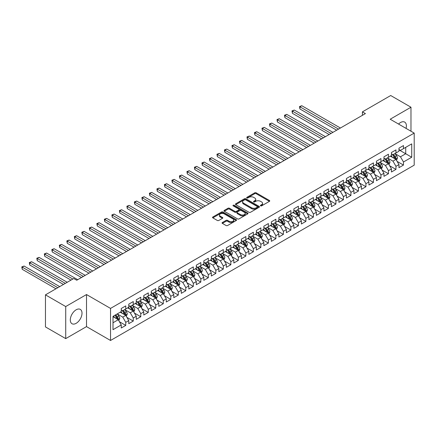 <?xml version="1.0" encoding="UTF-8"?>
<svg xmlns="http://www.w3.org/2000/svg" width="436" height="436" viewBox="0 0 436 436"><rect width="100%" height="100%" fill="white"/><g stroke="black" fill="none" stroke-linecap="round" stroke-linejoin="round"><path stroke-width="0.65" d="M260.586 205.857A0.73 0.42 0 0 0 261.616 205.857L269.443 201.339A1.041 0.6 0 0 0 269.748 200.914A1.041 0.6 0 0 0 269.443 200.489L256.183 192.832A1.041 0.6 0 0 0 254.711 192.832L246.88 197.35A0.73 0.42 0 0 0 246.667 197.65A0.73 0.42 0 0 0 246.88 197.944A0.73 0.42 0 0 0 247.915 197.944L248.929 197.361A3.335 1.924 0 0 1 253.643 197.361L254.744 197.999A3.335 1.924 0 0 1 255.725 199.361A3.335 1.924 0 0 1 254.744 200.724L253.736 201.307A0.73 0.42 0 0 0 253.518 201.606A0.73 0.42 0 0 0 253.736 201.901A0.73 0.42 0 0 0 254.766 201.901L255.779 201.318A3.335 1.924 0 0 1 260.494 201.318L261.6 201.955A3.335 1.924 0 0 1 262.576 203.318A3.335 1.924 0 0 1 261.6 204.675L260.586 205.263A0.73 0.42 0 0 0 260.368 205.558A0.73 0.42 0 0 0 260.586 205.857L260.586 205.263M76.153 323.321A8.279 4.78 120 0 0 81.565 316.024A8.279 4.78 120 0 0 80.295 309.391A8.279 4.78 120 0 0 76.153 309.8A8.279 4.78 120 0 0 70.746 317.097A8.279 4.78 120 0 0 72.016 323.73A8.279 4.78 120 0 0 76.153 323.321M406.047 128.386A8.279 4.78 120 0 0 404.679 122.107A8.279 4.78 120 0 0 400.542 122.516A8.279 4.78 120 0 0 398.558 124.058M222.365 222.518A1.041 0.6 0 0 0 222.06 222.943A1.041 0.6 0 0 0 222.365 223.368L226.088 225.521A1.041 0.6 0 0 0 227.559 225.521L236.252 220.502A1.041 0.6 0 0 0 236.557 220.076A1.041 0.6 0 0 0 236.252 219.651L222.992 211.994A1.041 0.6 0 0 0 221.521 211.994L212.828 217.014A1.041 0.6 0 0 0 212.523 217.439A1.041 0.6 0 0 0 212.828 217.864L217.319 220.458A1.041 0.6 0 0 0 218.796 220.458L222.513 218.311A1.041 0.6 0 0 0 222.818 217.886A1.041 0.6 0 0 0 222.513 217.46L220.289 216.174A2.785 1.608 0 0 1 219.472 215.035A2.785 1.608 0 0 1 221.188 213.547A2.785 1.608 0 0 1 224.229 213.896L232.96 218.937A2.785 1.608 0 0 1 233.772 220.076A2.785 1.608 0 0 1 232.056 221.559A2.785 1.608 0 0 1 229.014 221.21L227.559 220.371A1.041 0.6 0 0 0 226.088 220.371L222.365 222.518L222.365 223.368M65.722 306.552L65.722 338.614L86.513 326.613L86.513 294.545L65.722 306.552L45.458 294.85L73.755 278.511L76.752 280.244L365.417 113.589L362.414 111.856L362.414 115.322M86.513 294.545L110.531 308.41L414.2 133.089L414.2 165.157L110.531 340.478L110.531 308.41M410.974 131.225L410.974 107.223L390.182 119.224L414.2 133.089M410.974 107.223L390.711 95.522L362.414 111.856M249 212.288A1.041 0.6 0 0 0 250.471 212.288L259.164 207.274A1.041 0.6 0 0 0 259.469 206.844A1.041 0.6 0 0 0 259.164 206.419L245.904 198.767A1.041 0.6 0 0 0 244.433 198.767L235.74 203.786A1.041 0.6 0 0 0 235.435 204.212A1.041 0.6 0 0 0 235.74 204.637L249 212.288M233.489 206.015A0.73 0.42 0 0 1 234.23 206.119L247.697 213.896L239.015 218.905A1.041 0.6 0 0 1 237.544 218.905L224.284 211.247L224.284 210.397A1.041 0.6 0 0 0 223.979 210.822A1.041 0.6 0 0 0 224.284 211.247M224.284 210.397L228.006 208.25A1.041 0.6 0 0 1 229.478 208.25L234.857 211.356A1.041 0.6 0 0 0 236.328 211.356L238.797 209.929A1.041 0.6 0 0 0 239.102 209.503A1.041 0.6 0 0 0 238.797 209.078L233.195 205.847A0.73 0.42 0 0 1 232.982 205.547A0.73 0.42 0 0 1 233.434 205.16A0.73 0.42 0 0 1 234.23 205.252L247.708 213.035A1.041 0.6 0 0 1 248.013 213.46A1.041 0.6 0 0 1 247.708 213.885L247.708 213.035M398.962 149.859L405.72 153.761L405.72 147.346L411.726 143.88L403.469 148.649L403.469 145.57L398.962 148.169L398.962 151.248L395.964 152.982L395.964 149.902L391.457 152.502L391.457 155.581L388.454 157.314L388.454 154.235L383.953 156.835L383.953 159.914L380.95 161.647L380.95 158.568L376.448 161.167L376.448 164.247L373.445 165.98L373.445 162.9L368.943 165.5L368.943 168.579L365.94 170.312L365.94 167.239L361.439 169.838L361.439 172.912L358.436 174.645L358.436 171.571L353.934 174.171L353.934 177.245L350.931 178.978L350.931 175.904L346.424 178.504L346.424 181.578L343.426 183.311L343.426 180.237L338.919 182.837L338.919 185.91L335.916 187.644L335.916 184.57L331.415 187.169L331.415 190.243L328.412 191.976L328.412 188.902L323.91 191.502L323.91 194.581L320.907 196.314L320.907 193.235L316.405 195.835L316.405 198.914L313.402 200.647L313.402 197.568L308.901 200.168L308.901 203.247L305.898 204.98L305.898 201.901L301.39 204.5L301.39 207.58L298.393 209.313L298.393 206.233L293.886 208.833L293.886 211.912L290.883 213.645L290.883 210.566L286.381 213.166L286.381 216.245L283.378 217.978L283.378 214.899L278.877 217.504L278.877 220.578L275.874 222.311L275.874 219.237L271.372 221.837L271.372 224.911L268.369 226.644L268.369 223.57L263.867 226.17L263.867 229.243L260.864 230.976L260.864 227.903L256.363 230.502L256.363 233.576L253.36 235.309L253.36 232.235L248.852 234.835L248.852 237.909L245.855 239.642L245.855 236.568L241.348 239.168L241.348 242.247L238.345 243.98L238.345 240.901L233.843 243.501L233.843 246.58L230.84 248.313L230.84 245.234L226.339 247.833L226.339 250.913L223.336 252.646L223.336 249.566L218.834 252.166L218.834 255.245L215.831 256.978L215.831 253.899L211.329 256.499L211.329 259.578L208.326 261.311L208.326 258.232L203.825 260.832L203.825 263.911L200.822 265.644L200.822 262.565L196.314 265.17L196.314 268.244L193.317 269.977L193.317 266.903L188.81 269.502L188.81 272.576L185.807 274.309L185.807 271.236L181.305 273.835L181.305 276.909L178.302 278.642L178.302 275.568L173.8 278.168L173.8 281.242L170.798 282.975L170.798 279.901L166.296 282.501L166.296 285.575L163.293 287.308L163.293 284.234L158.791 286.834L158.791 289.907L155.788 291.646L155.788 288.567L151.287 291.166L151.287 294.245L148.284 295.979L148.284 292.899L143.776 295.499L143.776 298.578L140.779 300.311L140.779 297.232L136.272 299.832L136.272 302.911L133.269 304.644L133.269 301.565L128.767 304.165L128.767 307.244L125.764 308.977L125.764 305.898L121.263 308.497L121.263 311.577L113.006 316.345L113.006 329.687L121.263 324.924L118.26 319.724L113.006 316.689M411.726 143.88L411.726 157.227L403.469 161.99L400.466 156.791L395.021 153.652M397.125 161.407L403.469 165.07L403.469 161.99M403.469 165.07L398.962 167.669L398.962 164.595L395.964 166.329L392.961 161.124L387.517 157.985M389.62 165.74L395.964 169.402L395.964 166.329M395.964 169.402L391.457 172.002L391.457 168.928L388.454 170.661L385.457 165.462L380.012 162.317M382.116 170.073L388.454 173.735L388.454 170.661M388.454 173.735L383.953 176.335L383.953 173.261L380.95 174.994L377.947 169.795L372.508 166.65M374.611 174.405L380.95 178.068L380.95 174.994M380.95 178.068L376.448 180.668L376.448 177.594L373.445 179.327L370.442 174.128L365.003 170.983M367.101 178.744L373.445 182.401L373.445 179.327M373.445 182.401L368.943 185L368.943 181.926L365.94 183.66L362.937 178.46L357.498 175.316M359.596 183.076L365.94 186.733L365.94 183.66M365.94 186.733L361.439 189.338L361.439 186.259L358.436 187.992L355.433 182.793L349.988 179.648M352.092 187.409L358.436 191.072L358.436 187.992M358.436 191.072L353.934 193.671L353.934 190.592L350.931 192.325L347.928 187.126L342.483 183.987M344.587 191.742L350.931 195.404L350.931 192.325M350.931 195.404L346.424 198.004L346.424 194.925L343.426 196.658L340.423 191.459L334.979 188.319M337.083 196.075L343.426 199.737L343.426 196.658M343.426 199.737L338.919 202.337L338.919 199.257L335.916 200.991L332.913 195.791L327.474 192.652M329.578 200.407L335.916 204.07L335.916 200.991M335.916 204.07L331.415 206.669L331.415 203.59L328.412 205.323L325.409 200.124L319.97 196.985M322.073 204.74L328.412 208.403L328.412 205.323M328.412 208.403L323.91 211.002L323.91 207.923L320.907 209.656L317.904 204.457L312.465 201.318M314.563 209.073L320.907 212.735L320.907 209.656M320.907 212.735L316.405 215.335L316.405 212.261L313.402 213.994L310.399 208.79L304.96 205.65M307.058 213.406L313.402 217.068L313.402 213.994M313.402 217.068L308.901 219.668L308.901 216.594L305.898 218.327L302.895 213.128L297.45 209.983M299.554 217.738L305.898 221.401L305.898 218.327M305.898 221.401L301.39 224L301.39 220.927L298.393 222.66L295.39 217.46L289.945 214.316M292.049 222.071L298.393 225.734L298.393 222.66M298.393 225.734L293.886 228.333L293.886 225.259L290.883 226.993L287.885 221.793L282.441 218.649M284.545 226.409L290.883 230.066L290.883 226.993M290.883 230.066L286.381 232.666L286.381 229.592L283.378 231.325L280.375 226.126L274.936 222.981M277.04 230.742L283.378 234.399L283.378 231.325M283.378 234.399L278.877 236.999L278.877 233.925L275.874 235.658L272.871 230.459L267.432 227.314M269.535 235.075L275.874 238.737L275.874 235.658M275.874 238.737L271.372 241.337L271.372 238.258L268.369 239.991L265.366 234.791L259.927 231.652M262.025 239.408L268.369 243.07L268.369 239.991M268.369 243.07L263.867 245.67L263.867 242.59L260.864 244.324L257.861 239.124L252.422 235.985M254.52 243.74L260.864 247.403L260.864 244.324M260.864 247.403L256.363 250.002L256.363 246.923L253.36 248.656L250.357 243.457L244.912 240.318M247.016 248.073L253.36 251.736L253.36 248.656M253.36 251.736L248.852 254.335L248.852 251.256L245.855 252.989L242.852 247.79L237.407 244.65M239.511 252.406L245.855 256.068L245.855 252.989M245.855 256.068L241.348 258.668L241.348 255.589L238.345 257.322L235.347 252.122L229.903 248.983M232.007 256.739L238.345 260.401L238.345 257.322M238.345 260.401L233.843 263.001L233.843 259.921L230.84 261.66L227.837 256.455L222.398 253.316M224.502 261.071L230.84 264.734L230.84 261.66M230.84 264.734L226.339 267.333L226.339 264.26L223.336 265.993L220.333 260.793L214.894 257.649M216.992 265.404L223.336 269.067L223.336 265.993M223.336 269.067L218.834 271.666L218.834 268.592L215.831 270.325L212.828 265.126L207.389 261.982M209.487 269.737L215.831 273.399L215.831 270.325M215.831 273.399L211.329 275.999L211.329 272.925L208.326 274.658L205.323 269.459L199.884 266.314M201.982 274.07L208.326 277.732L208.326 274.658M208.326 277.732L203.825 280.332L203.825 277.258L200.822 278.991L197.819 273.792L192.374 270.647M194.478 278.408L200.822 282.065L200.822 278.991M200.822 282.065L196.314 284.664L196.314 281.591L193.317 283.324L190.314 278.124L184.869 274.98M186.973 282.741L193.317 286.398L193.317 283.324M193.317 286.398L188.81 289.003L188.81 285.923L185.807 287.656L182.809 282.457L177.365 279.318M179.469 287.073L185.807 290.736L185.807 287.656M185.807 290.736L181.305 293.335L181.305 290.256L178.302 291.989L175.299 286.79L169.86 283.651M171.964 291.406L178.302 295.068L178.302 291.989M178.302 295.068L173.8 297.668L173.8 294.589L170.798 296.322L167.795 291.123L162.356 287.983M164.454 295.739L170.798 299.401L170.798 296.322M170.798 299.401L166.296 302.001L166.296 298.922L163.293 300.655L160.29 295.455L154.851 292.316M156.949 300.072L163.293 303.734L163.293 300.655M163.293 303.734L158.791 306.334L158.791 303.254L155.788 304.987L152.785 299.788L147.346 296.649M149.444 304.404L155.788 308.067L155.788 304.987M155.788 308.067L151.287 310.666L151.287 307.587L148.284 309.326L145.281 304.121L139.836 300.982M141.94 308.737L148.284 312.399L148.284 309.326M148.284 312.399L143.776 314.999L143.776 311.925L140.779 313.658L137.776 308.454L132.331 305.314M134.435 313.07L140.779 316.732L140.779 313.658M140.779 316.732L136.272 319.332L136.272 316.258L133.269 317.991L130.271 312.792L124.827 309.647M126.931 317.403L133.269 321.065L133.269 317.991M133.269 321.065L128.767 323.665L128.767 320.591L125.764 322.324L122.761 317.125L117.322 313.98M119.426 321.735L125.764 325.398L125.764 322.324M125.764 325.398L121.263 327.997L121.263 324.924M121.263 309.843L122.761 310.71L125.764 308.977M113.006 322.754L118.26 319.724M128.767 305.511L130.271 306.377L133.269 304.644M122.761 317.125L125.764 315.392L120.211 312.181M128.767 320.591L125.764 315.392M136.272 301.178L137.776 302.044L140.779 300.311M130.271 312.792L133.269 311.059L127.715 307.849M136.272 316.258L133.269 311.059M143.776 296.845L145.281 297.712L148.284 295.979M137.776 308.454L140.779 306.721L135.22 303.516M143.776 311.925L140.779 306.721M151.287 292.512L152.785 293.379L155.788 291.646M145.281 304.121L148.284 302.388L142.73 299.183M151.287 307.587L148.284 302.388M158.791 288.174L160.29 289.041L163.293 287.308M152.785 299.788L155.788 298.055L150.235 294.85M158.791 303.254L155.788 298.055M166.296 283.841L167.795 284.708L170.798 282.975M160.29 295.455L163.293 293.722L157.739 290.518M166.296 298.922L163.293 293.722M173.8 279.509L175.299 280.375L178.302 278.642M167.795 291.123L170.798 289.39L165.244 286.185M173.8 294.589L170.798 289.39M181.305 275.176L182.809 276.043L185.807 274.309M175.299 286.79L178.302 285.057L172.749 281.852M181.305 290.256L178.302 285.057M188.81 270.843L190.314 271.71L193.317 269.977M182.809 282.457L185.807 280.724L180.253 277.519M188.81 285.923L185.807 280.724M196.314 266.51L197.819 267.377L200.822 265.644M190.314 278.124L193.317 276.391L187.758 273.181M196.314 281.591L193.317 276.391M203.825 262.178L205.323 263.044L208.326 261.311M197.819 273.792L200.822 272.059L195.268 268.849M203.825 277.258L200.822 272.059M211.329 257.845L212.828 258.712L215.831 256.978M205.323 269.459L208.326 267.726L202.773 264.516M211.329 272.925L208.326 267.726M218.834 253.512L220.333 254.379L223.336 252.646M212.828 265.126L215.831 263.393L210.277 260.183M218.834 268.592L215.831 263.393M226.339 249.179L227.837 250.046L230.84 248.313M220.333 260.793L223.336 259.055L217.782 255.85M226.339 264.26L223.336 259.055M233.843 244.847L235.347 245.713L238.345 243.98M227.837 256.455L230.84 254.722L225.287 251.518M233.843 259.921L230.84 254.722M241.348 240.509L242.852 241.375L245.855 239.642M235.347 252.122L238.345 250.389L232.791 247.185M241.348 255.589L238.345 250.389M248.852 236.176L250.357 237.042L253.36 235.309M242.852 247.79L245.855 246.057L240.296 242.852M248.852 251.256L245.855 246.057M256.363 231.843L257.861 232.71L260.864 230.976M250.357 243.457L253.36 241.724L247.806 238.519M256.363 246.923L253.36 241.724M263.867 227.51L265.366 228.377L268.369 226.644M257.861 239.124L260.864 237.391L255.311 234.187M263.867 242.59L260.864 237.391M271.372 223.178L272.871 224.044L275.874 222.311M265.366 234.791L268.369 233.058L262.815 229.854M271.372 238.258L268.369 233.058M278.877 218.845L280.375 219.711L283.378 217.978M272.871 230.459L275.874 228.726L270.32 225.516M278.877 233.925L275.874 228.726M286.381 214.512L287.885 215.379L290.883 213.645M280.375 226.126L283.378 224.393L277.825 221.183M286.381 229.592L283.378 224.393M293.886 210.179L295.39 211.046L298.393 209.313M287.885 221.793L290.883 220.06L285.329 216.85M293.886 225.259L290.883 220.06M301.39 205.847L302.895 206.713L305.898 204.98M295.39 217.46L298.393 215.727L292.839 212.517M301.39 220.927L298.393 215.727M308.901 201.514L310.399 202.38L313.402 200.647M302.895 213.128L305.898 211.389L300.344 208.185M308.901 216.594L305.898 211.389M316.405 197.181L317.904 198.048L320.907 196.314M310.399 208.79L313.402 207.056L307.849 203.852M316.405 212.261L313.402 207.056M323.91 192.848L325.409 193.715L328.412 191.976M317.904 204.457L320.907 202.724L315.353 199.519M323.91 207.923L320.907 202.724M331.415 188.51L332.913 189.377L335.916 187.644M325.409 200.124L328.412 198.391L322.858 195.186M331.415 203.59L328.412 198.391M338.919 184.177L340.423 185.044L343.426 183.311M332.913 195.791L335.916 194.058L330.363 190.854M338.919 199.257L335.916 194.058M346.424 179.845L347.928 180.711L350.931 178.978M340.423 191.459L343.426 189.725L337.867 186.521M346.424 194.925L343.426 189.725M353.934 175.512L355.433 176.378L358.436 174.645M347.928 187.126L350.931 185.393L345.377 182.188M353.934 190.592L350.931 185.393M361.439 171.179L362.937 172.046L365.94 170.312M355.433 182.793L358.436 181.06L352.882 177.85M361.439 186.259L358.436 181.06M368.943 166.846L370.442 167.713L373.445 165.98M362.937 178.46L365.94 176.727L360.387 173.517M368.943 181.926L365.94 176.727M376.448 162.514L377.947 163.38L380.95 161.647M370.442 174.128L373.445 172.394L367.891 169.184M376.448 177.594L373.445 172.394M383.953 158.181L385.457 159.047L388.454 157.314M377.947 169.795L380.95 168.062L375.396 164.852M383.953 173.261L380.95 168.062M391.457 153.848L392.961 154.715L395.964 152.982M385.457 165.462L388.454 163.729L382.901 160.519M391.457 168.928L388.454 163.729M398.962 149.515L400.466 150.382L403.469 148.649M392.961 161.124L395.964 159.391L390.405 156.186M398.962 164.595L395.964 159.391M45.458 294.85L45.458 326.918L65.722 338.614M86.513 326.613L110.531 340.478M400.466 156.791L405.72 153.761L411.726 157.227M260.875 205.961L261.6 205.541A3.335 1.924 0 0 0 262.576 204.184L262.576 203.318M255.725 199.361L255.725 200.228A3.335 1.924 0 0 1 254.744 201.59L254.025 202.004M269.432 201.345L256.183 193.698A1.041 0.6 0 0 0 254.711 193.698L247.174 198.048M259.153 207.28L245.904 199.634A1.041 0.6 0 0 0 244.433 199.634L235.751 204.642L235.74 203.786M257.327 207.144A0.73 0.42 0 0 0 257.54 206.844A0.73 0.42 0 0 0 257.327 206.55L245.686 199.83A0.73 0.42 0 0 0 244.65 199.83L243.582 200.446A3.335 1.924 0 0 0 242.607 201.808A3.335 1.924 0 0 0 243.582 203.165L251.539 207.759A3.335 1.924 0 0 0 256.259 207.759L257.327 207.144L257.327 208.01A0.73 0.42 0 0 0 257.54 207.716L257.54 206.844M242.607 201.808L242.607 202.675A3.335 1.924 0 0 0 243.582 204.032L243.582 203.165M257.327 208.01L256.259 208.626A3.335 1.924 0 0 1 251.539 208.626L243.582 204.032M224.295 211.258L228.006 209.117L228.006 208.25M239.102 209.503L239.102 210.37A1.041 0.6 0 0 1 238.797 210.795L236.328 212.223A1.041 0.6 0 0 1 234.857 212.223L229.478 209.117A1.041 0.6 0 0 0 228.006 209.117M240.438 214.577A2.785 1.608 0 0 0 243.473 214.926A2.785 1.608 0 0 0 245.196 213.438A2.785 1.608 0 0 0 244.378 212.299L241.299 210.528A1.041 0.6 0 0 0 239.827 210.528L237.358 211.951A1.041 0.6 0 0 0 237.053 212.376A1.041 0.6 0 0 0 237.358 212.801L240.438 214.577L240.438 215.444A2.785 1.608 0 0 0 243.473 215.793A2.785 1.608 0 0 0 245.196 214.305L245.196 213.438M237.053 212.376L237.053 213.242A1.041 0.6 0 0 0 237.358 213.667L237.358 212.801M240.438 215.444L237.358 213.667M233.772 220.076L233.772 220.943A2.785 1.608 0 0 1 232.056 222.425A2.785 1.608 0 0 1 229.014 222.077L227.559 221.237A1.041 0.6 0 0 0 226.088 221.237L222.382 223.379M219.472 215.035L219.472 215.902A2.785 1.608 0 0 0 220.289 217.041L220.289 216.174M222.502 218.316L220.289 217.041M236.241 220.507L222.992 212.861A1.041 0.6 0 0 0 221.521 212.861L212.839 217.869M396.515 160.355L397.447 158.083A2.812 1.624 -120 0 0 396.547 155.69L394.956 153.559M392.416 157.347L391.201 155.728M340.423 128.02L301.788 105.719L299.913 106.798L299.913 108.967L336.668 130.19M392.122 154.23L394.226 157.031A2.812 1.624 60 0 1 395.027 158.726C395.452 159.287 395.752 159.118 395.932 158.203A2.812 1.624 -120 0 0 395.125 156.513L393.528 154.382M392.618 154.518L394.591 157.145A1.433 0.828 60 0 1 394.847 157.581L395.932 158.203M299.913 108.967L299.499 106.564L338.543 129.105M299.499 106.564L301.788 105.719M389.01 164.688L389.942 162.415A2.812 1.624 -120 0 0 389.043 160.023L387.451 157.892M384.912 161.68L383.696 160.061M332.913 132.353L294.284 110.052L292.409 111.136L292.409 113.3L329.164 134.522M384.617 158.562L386.716 161.364A2.812 1.624 60 0 1 387.522 163.059C387.947 163.625 388.247 163.451 388.422 162.535A2.812 1.624 -120 0 0 387.62 160.846L386.024 158.715M385.113 158.851L387.081 161.478A1.433 0.828 60 0 1 387.342 161.914L388.422 162.535M292.409 113.3L291.995 110.897L331.038 133.438M291.995 110.897L294.284 110.052M381.505 169.021L382.437 166.748A2.812 1.624 -120 0 0 381.538 164.356L379.947 162.225M377.402 166.012L376.192 164.394M325.409 136.686L286.779 114.385L284.904 115.469L284.904 117.633L321.659 138.855M377.113 162.895L379.211 165.696A2.812 1.624 60 0 1 380.018 167.391C380.443 167.958 380.742 167.784 380.917 166.868A2.812 1.624 -120 0 0 380.11 165.179L378.519 163.053M377.609 163.184L379.576 165.811A1.433 0.828 60 0 1 379.838 166.247L380.917 166.868M284.904 117.633L284.49 115.229L323.534 137.771M284.49 115.229L286.779 114.385M374.001 173.354L374.933 171.086A2.812 1.624 -120 0 0 374.034 168.688L372.437 166.563M369.897 170.345L368.687 168.727M317.904 141.019L279.274 118.717L277.4 119.802L277.4 121.966L314.154 143.188M369.608 167.233L371.706 170.035A2.812 1.624 60 0 1 372.513 171.724C372.933 172.291 373.232 172.116 373.412 171.206A2.812 1.624 -120 0 0 372.606 169.511L371.014 167.386M370.104 167.517L372.072 170.144A1.433 0.828 60 0 1 372.333 170.58L373.412 171.206M277.4 121.966L276.985 119.562L316.029 142.103M276.985 119.562L279.274 118.717M366.496 177.686L367.428 175.419A2.812 1.624 -120 0 0 366.529 173.021L364.932 170.896M362.392 174.678L361.182 173.059M310.399 145.352L271.77 123.05L269.895 124.135L269.895 126.298L306.644 147.521M362.103 171.566L364.202 174.367A2.812 1.624 60 0 1 365.008 176.057C365.428 176.624 365.728 176.449 365.908 175.539A2.812 1.624 -120 0 0 365.101 173.844L363.51 171.719M362.599 171.849L364.567 174.476A1.433 0.828 60 0 1 364.828 174.912L365.908 175.539M269.895 126.298L269.481 123.895L308.525 146.436M269.481 123.895L271.77 123.05M358.992 182.019L359.918 179.752A2.812 1.624 -120 0 0 359.024 177.354L357.427 175.228M354.888 179.011L353.678 177.392M302.895 149.684L264.265 127.383L262.385 128.467L262.385 130.631L299.14 151.853M354.599 175.899L356.697 178.7A2.812 1.624 60 0 1 357.504 180.39C357.923 180.956 358.223 180.782 358.403 179.872A2.812 1.624 -120 0 0 357.596 178.177L356.005 176.051M355.095 176.182L357.062 178.809A1.433 0.828 60 0 1 357.324 179.245L358.403 179.872M262.385 130.631L261.976 128.228L301.02 150.769M261.976 128.228L264.265 127.383M351.487 186.352L352.413 184.085A2.812 1.624 -120 0 0 351.52 181.687L349.923 179.561M347.383 183.343L346.168 181.725M295.39 154.022L256.76 131.716L254.88 132.8L254.88 134.969L291.635 156.186M347.094 180.232L349.192 183.033A2.812 1.624 60 0 1 349.994 184.722C350.419 185.289 350.718 185.115 350.898 184.205A2.812 1.624 -120 0 0 350.092 182.51L348.495 180.384M347.585 180.515L349.558 183.147A1.433 0.828 60 0 1 349.814 183.578L350.898 184.205M254.88 134.969L254.471 132.56L293.51 155.102M254.471 132.56L256.76 131.716M343.977 190.69L344.909 188.417A2.812 1.624 -120 0 0 344.009 186.019L342.418 183.894M339.878 187.676L338.663 186.058M287.885 158.355L249.25 136.048L247.376 137.133L247.376 139.302L284.13 160.519M339.584 184.564L341.688 187.366A2.812 1.624 60 0 1 342.489 189.055C342.914 189.622 343.214 189.447 343.388 188.537A2.812 1.624 -120 0 0 342.587 186.842L340.99 184.717M340.08 184.848L342.053 187.48A1.433 0.828 60 0 1 342.309 187.916L343.388 188.537M247.376 139.302L246.961 136.893L286.005 159.434M246.961 136.893L249.25 136.048M336.472 195.023L337.404 192.75A2.812 1.624 -120 0 0 336.505 190.358L334.913 188.227M332.374 192.009L331.158 190.396M280.375 162.688L241.746 140.381L239.871 141.466L239.871 143.635L276.626 164.852M332.079 188.897L334.178 191.698A2.812 1.624 60 0 1 334.984 193.388C335.409 193.955 335.709 193.78 335.884 192.87A2.812 1.624 -120 0 0 335.082 191.181L333.486 189.05M332.575 189.18L334.543 191.813A1.433 0.828 60 0 1 334.804 192.249L335.884 192.87M239.871 143.635L239.457 141.226L278.5 163.767M239.457 141.226L241.746 140.381M328.967 199.356L329.899 197.083A2.812 1.624 -120 0 0 329 194.69L327.409 192.559M324.864 196.342L323.654 194.729M272.871 167.021L234.241 144.714L232.366 145.798L232.366 147.968L269.121 169.184M324.575 193.23L326.673 196.031A2.812 1.624 60 0 1 327.48 197.726C327.905 198.287 328.204 198.113 328.379 197.203A2.812 1.624 -120 0 0 327.572 195.513L325.981 193.382M325.071 193.513L327.038 196.145A1.433 0.828 60 0 1 327.3 196.582L328.379 197.203M232.366 147.968L231.952 145.564L270.996 168.105M231.952 145.564L234.241 144.714M321.463 203.688L322.395 201.416A2.812 1.624 -120 0 0 321.495 199.023L319.899 196.892M317.359 200.68L316.149 199.061M265.366 171.353L226.736 149.052L224.862 150.131L224.862 152.3L261.616 173.517M317.07 197.563L319.168 200.364A2.812 1.624 60 0 1 319.975 202.059C320.395 202.62 320.694 202.451 320.874 201.536A2.812 1.624 -120 0 0 320.068 199.846L318.476 197.715M317.566 197.851L319.534 200.478A1.433 0.828 60 0 1 319.795 200.914L320.874 201.536M224.862 152.3L224.447 149.897L263.491 172.438M224.447 149.897L226.736 149.052M313.958 208.021L314.89 205.748A2.812 1.624 -120 0 0 313.991 203.356L312.394 201.225M309.854 205.013L308.644 203.394M257.861 175.686L219.232 153.385L217.357 154.464L217.357 156.633L254.106 177.85M309.565 201.895L311.664 204.697A2.812 1.624 60 0 1 312.47 206.392C312.89 206.953 313.19 206.784 313.37 205.868A2.812 1.624 -120 0 0 312.563 204.179L310.972 202.048M310.061 202.184L312.029 204.811A1.433 0.828 60 0 1 312.29 205.247L313.37 205.868M217.357 156.633L216.943 154.23L255.987 176.771M216.943 154.23L219.232 153.385M306.454 212.354L307.38 210.081A2.812 1.624 -120 0 0 306.486 207.689L304.889 205.558M302.35 209.345L301.14 207.727M250.357 180.019L211.727 157.718L209.847 158.802L209.847 160.966L246.602 182.188M302.061 206.228L304.159 209.029A2.812 1.624 60 0 1 304.966 210.724C305.385 211.291 305.685 211.117 305.865 210.201A2.812 1.624 -120 0 0 305.058 208.512L303.461 206.381M302.551 206.517L304.524 209.144A1.433 0.828 60 0 1 304.786 209.58L305.865 210.201M209.847 160.966L209.438 158.562L248.482 181.104M209.438 158.562L211.727 157.718M298.949 216.687L299.875 214.414A2.812 1.624 -120 0 0 298.982 212.021L297.385 209.89M294.845 213.678L293.63 212.06M242.852 184.352L204.222 162.05L202.342 163.135L202.342 165.299L239.097 186.521M294.556 210.561L296.654 213.362A2.812 1.624 60 0 1 297.456 215.057C297.881 215.624 298.18 215.449 298.36 214.534A2.812 1.624 -120 0 0 297.554 212.844L295.957 210.719M295.047 210.85L297.02 213.477A1.433 0.828 60 0 1 297.276 213.913L298.36 214.534M202.342 165.299L201.933 162.895L240.972 185.436M201.933 162.895L204.222 162.05M291.439 221.019L292.371 218.752A2.812 1.624 -120 0 0 291.471 216.354L289.88 214.229M287.34 218.011L286.125 216.392M235.347 188.684L196.712 166.383L194.838 167.468L194.838 169.631L231.592 190.854M287.046 214.899L289.144 217.7A2.812 1.624 60 0 1 289.951 219.39C290.376 219.957 290.676 219.782 290.85 218.872A2.812 1.624 -120 0 0 290.049 217.177L288.452 215.052M287.542 215.182L289.515 217.809A1.433 0.828 60 0 1 289.771 218.245L290.85 218.872M194.838 169.631L194.423 167.228L233.467 189.769M194.423 167.228L196.712 166.383M283.934 225.352L284.866 223.085A2.812 1.624 -120 0 0 283.967 220.687L282.375 218.561M279.836 222.344L278.62 220.725M227.837 193.017L189.208 170.716L187.333 171.8L187.333 173.964L224.088 195.186M279.541 219.232L281.64 222.033A2.812 1.624 60 0 1 282.446 223.723C282.871 224.289 283.171 224.115 283.346 223.205A2.812 1.624 -120 0 0 282.544 221.51L280.948 219.384M280.037 219.515L282.005 222.142A1.433 0.828 60 0 1 282.266 222.578L283.346 223.205M187.333 173.964L186.919 171.561L225.962 194.102M186.919 171.561L189.208 170.716M276.429 229.685L277.361 227.418A2.812 1.624 -120 0 0 276.462 225.02L274.871 222.894M272.326 226.676L271.116 225.058M220.333 197.35L181.703 175.049L179.828 176.133L179.828 178.297L216.583 199.519M272.037 223.564L274.135 226.366A2.812 1.624 60 0 1 274.942 228.055C275.361 228.622 275.666 228.448 275.841 227.538A2.812 1.624 -120 0 0 275.034 225.843L273.443 223.717M272.533 223.848L274.5 226.475A1.433 0.828 60 0 1 274.762 226.911L275.841 227.538M179.828 178.297L179.414 175.893L218.458 198.435M179.414 175.893L181.703 175.049M268.925 234.018L269.857 231.75A2.812 1.624 -120 0 0 268.958 229.352L267.361 227.227M264.821 231.009L263.611 229.391M212.828 201.683L174.198 179.381L172.324 180.466L172.324 182.635L209.078 203.852M264.532 227.897L266.63 230.699A2.812 1.624 60 0 1 267.437 232.388C267.857 232.955 268.156 232.78 268.336 231.87A2.812 1.624 -120 0 0 267.53 230.175L265.938 228.05M265.028 228.181L266.995 230.813A1.433 0.828 60 0 1 267.257 231.244L268.336 231.87M172.324 182.635L171.909 180.226L210.953 202.767M171.909 180.226L174.198 179.381M261.42 238.356L262.347 236.083A2.812 1.624 -120 0 0 261.453 233.685L259.856 231.56M257.316 235.342L256.106 233.723M205.323 206.021L166.694 183.714L164.819 184.799L164.819 186.968L201.568 208.185M257.027 232.23L259.126 235.031A2.812 1.624 60 0 1 259.932 236.721C260.352 237.288 260.652 237.113 260.832 236.203A2.812 1.624 -120 0 0 260.025 234.508L258.434 232.383M257.523 232.513L259.491 235.146A1.433 0.828 60 0 1 259.752 235.576L260.832 236.203M164.819 186.968L164.405 184.559L203.449 207.1M164.405 184.559L166.694 183.714M253.916 242.689L254.842 240.416A2.812 1.624 -120 0 0 253.948 238.018L252.351 235.892M249.812 239.675L248.602 238.061M197.819 210.354L159.189 188.047L157.309 189.131L157.309 191.3L194.064 212.517M252.826 241.419L253.327 240.536A2.812 1.624 -120 0 0 252.52 238.846L250.923 236.715M250.013 236.846L251.986 239.478A1.433 0.828 60 0 1 252.248 239.914L253.327 240.536M249.523 236.563L251.621 239.364A2.812 1.624 60 0 1 252.422 241.054L252.482 241.217M157.309 191.3L156.9 188.892L195.944 211.433M156.9 188.892L159.189 188.047M246.411 247.021L247.337 244.749A2.812 1.624 -120 0 0 246.444 242.356L244.847 240.225M242.307 244.007L241.092 242.394M190.314 214.686L151.684 192.38L149.804 193.464L149.804 195.633L186.559 216.85M245.321 245.751L245.822 244.869A2.812 1.624 -120 0 0 245.016 243.179L243.419 241.048M242.509 241.179L244.482 243.811A1.433 0.828 60 0 1 244.738 244.247L245.822 244.869M242.018 240.895L244.116 243.697A2.812 1.624 60 0 1 244.918 245.386L244.978 245.55M149.804 195.633L149.39 193.23L188.434 215.771M149.39 193.23L151.684 192.38M238.901 251.354L239.833 249.081A2.812 1.624 -120 0 0 238.933 246.689L237.342 244.558M234.802 248.346L233.587 246.727M182.809 219.019L144.174 196.718L142.3 197.797L142.3 199.966L179.054 221.183M234.508 245.228L236.606 248.03A2.812 1.624 60 0 1 237.413 249.724C237.838 250.286 238.138 250.117 238.312 249.201A2.812 1.624 -120 0 0 237.511 247.512L235.914 245.381M235.004 245.517L236.977 248.144A1.433 0.828 60 0 1 237.233 248.58L238.312 249.201M142.3 199.966L141.885 197.563L180.929 220.104M141.885 197.563L144.174 196.718M231.396 255.687L232.328 253.414A2.812 1.624 -120 0 0 231.429 251.022L229.837 248.891M227.292 252.678L226.082 251.06M175.299 223.352L136.67 201.05L134.795 202.13L134.795 204.299L171.55 225.516M227.003 249.561L229.102 252.362A2.812 1.624 60 0 1 229.908 254.057C230.333 254.619 230.633 254.45 230.808 253.534A2.812 1.624 -120 0 0 230.006 251.845L228.41 249.714M227.499 249.85L229.467 252.477A1.433 0.828 60 0 1 229.728 252.913L230.808 253.534M134.795 204.299L134.381 201.895L173.424 224.436M134.381 201.895L136.67 201.05M223.891 260.02L224.823 257.747A2.812 1.624 -120 0 0 223.924 255.354L222.333 253.223M219.788 257.011L218.578 255.392M167.795 227.685L129.165 205.383L127.29 206.462L127.29 208.631L164.045 229.854M219.499 253.894L221.597 256.695A2.812 1.624 60 0 1 222.404 258.39C222.823 258.957 223.128 258.782 223.303 257.867A2.812 1.624 -120 0 0 222.496 256.177L220.905 254.046M219.995 254.183L221.962 256.809A1.433 0.828 60 0 1 222.224 257.245L223.303 257.867M127.29 208.631L126.876 206.228L165.92 228.769M126.876 206.228L129.165 205.383M216.387 264.352L217.319 262.08A2.812 1.624 -120 0 0 216.42 259.687L214.823 257.556M212.283 261.344L211.073 259.725M160.29 232.017L121.66 209.716L119.786 210.801L119.786 212.964L156.535 234.187M211.994 258.226L214.092 261.028A2.812 1.624 60 0 1 214.899 262.723C215.319 263.29 215.618 263.115 215.798 262.2A2.812 1.624 -120 0 0 214.992 260.51L213.4 258.379M212.49 258.515L214.458 261.142A1.433 0.828 60 0 1 214.719 261.578L215.798 262.2M119.786 212.964L119.371 210.561L158.415 233.102M119.371 210.561L121.66 209.716M208.882 268.685L209.809 266.418A2.812 1.624 -120 0 0 208.915 264.02L207.318 261.889M204.778 265.677L203.568 264.058M152.785 236.35L114.156 214.049L112.281 215.133L112.281 217.297L149.03 238.519M204.489 262.559L206.588 265.366A2.812 1.624 60 0 1 207.394 267.055C207.814 267.622 208.114 267.448 208.294 266.538A2.812 1.624 -120 0 0 207.487 264.843L205.896 262.717M204.985 262.848L206.953 265.475A1.433 0.828 60 0 1 207.214 265.911L208.294 266.538M112.281 217.297L111.867 214.894L150.91 237.435M111.867 214.894L114.156 214.049M201.378 273.018L202.304 270.751A2.812 1.624 -120 0 0 201.41 268.353L199.813 266.227M197.274 270.009L196.058 268.391M145.281 240.683L106.651 218.382L104.771 219.466L104.771 221.63L141.526 242.852M196.985 266.897L199.083 269.699A2.812 1.624 60 0 1 199.884 271.388C200.309 271.955 200.609 271.781 200.789 270.87A2.812 1.624 -120 0 0 199.982 269.175L198.385 267.05M197.475 267.181L199.448 269.808A1.433 0.828 60 0 1 199.71 270.244L200.789 270.87M104.771 221.63L104.362 219.226L143.4 241.767M104.362 219.226L106.651 218.382M193.867 277.351L194.799 275.083A2.812 1.624 -120 0 0 193.9 272.685L192.309 270.56M189.769 274.342L188.554 272.723M137.776 245.016L99.141 222.714L97.266 223.799L97.266 225.962L134.021 247.185M189.48 271.23L191.578 274.031A2.812 1.624 60 0 1 192.38 275.721C192.805 276.288 193.104 276.113 193.284 275.203A2.812 1.624 -120 0 0 192.478 273.508L190.881 271.383M189.971 271.514L191.944 274.14A1.433 0.828 60 0 1 192.2 274.576L193.284 275.203M97.266 225.962L96.852 223.559L135.896 246.1M96.852 223.559L99.141 222.714M186.363 281.683L187.295 279.416A2.812 1.624 -120 0 0 186.395 277.018L184.804 274.893M182.264 278.675L181.049 277.056M130.266 249.348L91.636 227.047L89.761 228.132L89.761 230.295L126.516 251.518M181.97 275.563L184.068 278.364A2.812 1.624 60 0 1 184.875 280.054C185.3 280.62 185.6 280.446 185.774 279.536A2.812 1.624 -120 0 0 184.973 277.841L183.376 275.716M182.466 275.846L184.433 278.479A1.433 0.828 60 0 1 184.695 278.909L185.774 279.536M89.761 230.295L89.347 227.892L128.391 250.433M89.347 227.892L91.636 227.047M178.858 286.021L179.79 283.749A2.812 1.624 -120 0 0 178.891 281.351L177.299 279.225M174.754 283.008L173.544 281.389M122.761 253.687L84.132 231.38L82.257 232.464L82.257 234.633L119.012 255.85M174.465 279.896L176.564 282.697A2.812 1.624 60 0 1 177.37 284.386C177.795 284.953 178.095 284.779 178.27 283.869A2.812 1.624 -120 0 0 177.468 282.174L175.871 280.048M174.961 280.179L176.929 282.811A1.433 0.828 60 0 1 177.19 283.242L178.27 283.869M82.257 234.633L81.843 232.225L120.886 254.766M81.843 232.225L84.132 231.38M171.353 290.354L172.285 288.082A2.812 1.624 -120 0 0 171.386 285.684L169.789 283.558M167.25 287.34L166.04 285.722M115.257 258.019L76.627 235.713L74.752 236.797L74.752 238.966L111.507 260.183M166.961 284.228L169.059 287.03A2.812 1.624 60 0 1 169.866 288.719C170.285 289.286 170.59 289.112 170.765 288.201A2.812 1.624 -120 0 0 169.958 286.512L168.367 284.381M167.457 284.512L169.424 287.144A1.433 0.828 60 0 1 169.686 287.58L170.765 288.201M74.752 238.966L74.338 236.557L113.382 259.098M74.338 236.557L76.627 235.713M163.849 294.687L164.781 292.414A2.812 1.624 -120 0 0 163.882 290.022L162.285 287.891M159.745 291.673L158.535 290.06M107.752 262.352L69.122 240.045L67.248 241.13L67.248 243.299L103.997 264.516M159.456 288.561L161.554 291.362A2.812 1.624 60 0 1 162.361 293.052C162.781 293.619 163.08 293.444 163.26 292.534A2.812 1.624 -120 0 0 162.454 290.845L160.862 288.714M159.952 288.845L161.92 291.477A1.433 0.828 60 0 1 162.181 291.913L163.26 292.534M67.248 243.299L66.833 240.89L105.877 263.431M66.833 240.89L69.122 240.045M156.344 299.02L157.271 296.747A2.812 1.624 -120 0 0 156.377 294.355L154.78 292.224M152.24 296.011L151.03 294.393M100.247 266.685L61.618 244.383L59.737 245.463L59.737 247.632L96.492 268.849M151.951 292.894L154.05 295.695A2.812 1.624 60 0 1 154.856 297.39C155.276 297.952 155.576 297.783 155.756 296.867A2.812 1.624 -120 0 0 154.949 295.177L153.358 293.047M152.447 293.183L154.415 295.81A1.433 0.828 60 0 1 154.676 296.246L155.756 296.867M59.737 247.632L59.329 245.228L98.373 267.769M59.329 245.228L61.618 244.383M148.84 303.352L149.766 301.08A2.812 1.624 -120 0 0 148.872 298.687L147.275 296.556M144.736 300.344L143.52 298.725M92.743 271.018L54.113 248.716L52.233 249.795L52.233 251.964L88.988 273.181M144.447 297.227L146.545 300.028A2.812 1.624 60 0 1 147.346 301.723C147.771 302.284 148.071 302.115 148.251 301.2A2.812 1.624 -120 0 0 147.444 299.51L145.847 297.379M144.937 297.516L146.91 300.142A1.433 0.828 60 0 1 147.172 300.578L148.251 301.2M52.233 251.964L51.824 249.561L90.862 272.102M51.824 249.561L54.113 248.716M141.329 307.685L142.261 305.413A2.812 1.624 -120 0 0 141.362 303.02L139.771 300.889M137.231 304.677L136.016 303.058M85.238 275.35L46.603 253.049L44.728 254.128L44.728 256.297L81.483 277.519M136.937 301.559L139.04 304.361A2.812 1.624 60 0 1 139.842 306.056C140.267 306.622 140.566 306.448 140.746 305.532A2.812 1.624 -120 0 0 139.94 303.843L138.343 301.712M137.433 301.848L139.406 304.475A1.433 0.828 60 0 1 139.662 304.911L140.746 305.532M44.728 256.297L44.314 253.894L83.358 276.435M44.314 253.894L46.603 253.049M133.825 312.018L134.757 309.745A2.812 1.624 -120 0 0 133.857 307.353L132.266 305.222M129.726 309.01L128.511 307.391M77.728 279.683L39.098 257.382L37.224 258.466L37.224 260.63L70.975 280.119M129.432 305.892L131.53 308.693A2.812 1.624 60 0 1 132.337 310.388C132.762 310.955 133.062 310.781 133.236 309.865A2.812 1.624 -120 0 0 132.435 308.176L130.838 306.045M129.928 306.181L131.895 308.808A1.433 0.828 60 0 1 132.157 309.244L133.236 309.865M37.224 260.63L36.809 258.226L72.85 279.035M36.809 258.226L39.098 257.382M126.32 316.351L127.252 314.078A2.812 1.624 -120 0 0 126.353 311.685L124.761 309.555M122.216 313.342L121.006 311.724M67.22 282.283L31.594 261.714L29.719 262.799L29.719 264.963L63.471 284.452M121.927 310.225L124.026 313.026A2.812 1.624 60 0 1 124.832 314.721C125.257 315.288 125.557 315.114 125.731 314.198A2.812 1.624 -120 0 0 124.93 312.508L123.334 310.383M122.423 310.514L124.391 313.141A1.433 0.828 60 0 1 124.652 313.577L125.731 314.198M29.719 264.963L29.305 262.559L65.346 283.367M29.305 262.559L31.594 261.714M118.815 320.683L119.747 318.416A2.812 1.624 -120 0 0 118.848 316.018L117.251 313.893M114.712 317.675L113.502 316.056M59.716 286.615L24.089 266.047L22.214 267.132L22.214 269.295L55.966 288.785M114.93 315.233L116.521 317.364A2.812 1.624 60 0 1 117.328 319.054C117.747 319.621 118.047 319.446 118.227 318.536A2.812 1.624 -120 0 0 117.42 316.841L115.829 314.716M115.126 315.119L116.886 317.473A1.433 0.828 60 0 1 117.148 317.909L118.227 318.536M22.214 269.295L21.8 266.892L57.841 287.7M21.8 266.892L24.089 266.047M261.6 205.541L261.6 204.675M253.736 201.901L253.736 201.307M254.744 201.59L254.744 200.724M246.88 197.944L246.88 197.35M254.711 193.698L254.711 192.832M256.183 193.698L256.183 192.832M269.443 201.339L269.443 200.489M244.433 199.634L244.433 198.767M245.904 199.634L245.904 198.767M259.164 207.274L259.164 206.419M251.539 208.626L251.539 207.759M256.259 208.626L256.259 207.759M229.478 209.117L229.478 208.25M234.857 212.223L234.857 211.356M236.328 212.223L236.328 211.356M238.797 210.795L238.797 209.929M234.23 206.119L234.23 205.252M226.088 221.237L226.088 220.371M227.559 221.237L227.559 220.371M229.014 222.077L229.014 221.21M222.513 218.311L222.513 217.46M212.828 217.864L212.828 217.014M221.521 212.861L221.521 211.994M222.992 212.861L222.992 211.994M236.252 220.502L236.252 219.651M395.61 159.189L397.43 158.137M395.125 156.513L396.547 155.69M393.049 157.712L394.226 157.031M388.105 163.522L389.926 162.47M387.62 160.846L389.043 160.023M385.544 162.045L386.716 161.364M380.601 167.855L382.416 166.803M380.11 165.179L381.538 164.356M378.039 166.378L379.211 165.696M373.091 172.187L374.911 171.141M372.606 169.511L374.034 168.688M370.529 170.71L371.706 170.035M365.586 176.52L367.406 175.474M365.101 173.844L366.529 173.021M363.025 175.043L364.202 174.367M358.081 180.858L359.902 179.806M357.596 178.177L359.024 177.354M355.52 179.376L356.697 178.7M350.577 185.191L352.397 184.139M350.092 182.51L351.52 181.687M348.015 183.709L349.192 183.033M343.072 189.524L344.892 188.472M342.587 186.842L344.009 186.019M340.511 188.041L341.688 187.366M335.567 193.857L337.388 192.805M335.082 191.181L336.505 190.358M333.006 192.374L334.178 191.698M328.057 198.189L329.878 197.137M327.572 195.513L329 194.69M325.501 196.712L326.673 196.031M320.553 202.522L322.373 201.47M320.068 199.846L321.495 199.023M317.991 201.045L319.168 200.364M313.048 206.855L314.868 205.803M312.563 204.179L313.991 203.356M310.487 205.378L311.664 204.697M305.543 211.188L307.364 210.136M305.058 208.512L306.486 207.689M302.982 209.711L304.159 209.029M298.039 215.52L299.859 214.468M297.554 212.844L298.982 212.021M295.477 214.043L296.654 213.362M290.534 219.853L292.354 218.807M290.049 217.177L291.471 216.354M287.973 218.376L289.144 217.7M283.029 224.186L284.85 223.139M282.544 221.51L283.967 220.687M280.468 222.709L281.64 222.033M275.519 228.519L277.34 227.472M275.034 225.843L276.462 225.02M272.963 227.042L274.135 226.366M268.015 232.857L269.835 231.805M267.53 230.175L268.958 229.352M265.453 231.374L266.63 230.699M260.51 237.189L262.33 236.138M260.025 234.508L261.453 233.685M257.949 235.707L259.126 235.031M253.005 241.522L254.826 240.47M252.52 238.846L253.948 238.018M250.444 240.04L251.621 239.364M245.501 245.855L247.321 244.803M245.016 243.179L246.444 242.356M242.939 244.378L244.116 243.697M237.996 250.188L239.816 249.136M237.511 247.512L238.933 246.689M235.435 248.711L236.606 248.03M230.491 254.52L232.312 253.469M230.006 251.845L231.429 251.022M227.93 253.044L229.102 252.362M222.981 258.853L224.802 257.801M222.496 256.177L223.924 255.354M220.425 257.376L221.597 256.695M215.477 263.186L217.297 262.134M214.992 260.51L216.42 259.687M212.915 261.709L214.092 261.028M207.972 267.519L209.792 266.467M207.487 264.843L208.915 264.02M205.411 266.042L206.588 265.366M200.467 271.851L202.288 270.805M199.982 269.175L201.41 268.353M197.906 270.375L199.083 269.699M192.963 276.184L194.783 275.138M192.478 273.508L193.9 272.685M190.401 274.707L191.578 274.031M185.458 280.522L187.278 279.471M184.973 277.841L186.395 277.018M182.897 279.04L184.068 278.364M177.953 284.855L179.774 283.803M177.468 282.174L178.891 281.351M175.392 283.373L176.564 282.697M170.443 289.188L172.264 288.136M169.958 286.512L171.386 285.684M167.887 287.706L169.059 287.03M162.939 293.521L164.759 292.469M162.454 290.845L163.882 290.022M160.377 292.044L161.554 291.362M155.434 297.853L157.254 296.802M154.949 295.177L156.377 294.355M152.873 296.376L154.05 295.695M147.929 302.186L149.75 301.134M147.444 299.51L148.872 298.687M145.368 300.709L146.545 300.028M140.425 306.519L142.245 305.467M139.94 303.843L141.362 303.02M137.863 305.042L139.04 304.361M132.92 310.852L134.74 309.8M132.435 308.176L133.857 307.353M130.359 309.375L131.53 308.693M125.415 315.184L127.23 314.133M124.93 312.508L126.353 311.685M122.854 313.707L124.026 313.026M117.905 319.517L119.726 318.471M117.42 316.841L118.848 316.018M115.344 318.04L116.521 317.364"/></g></svg>

